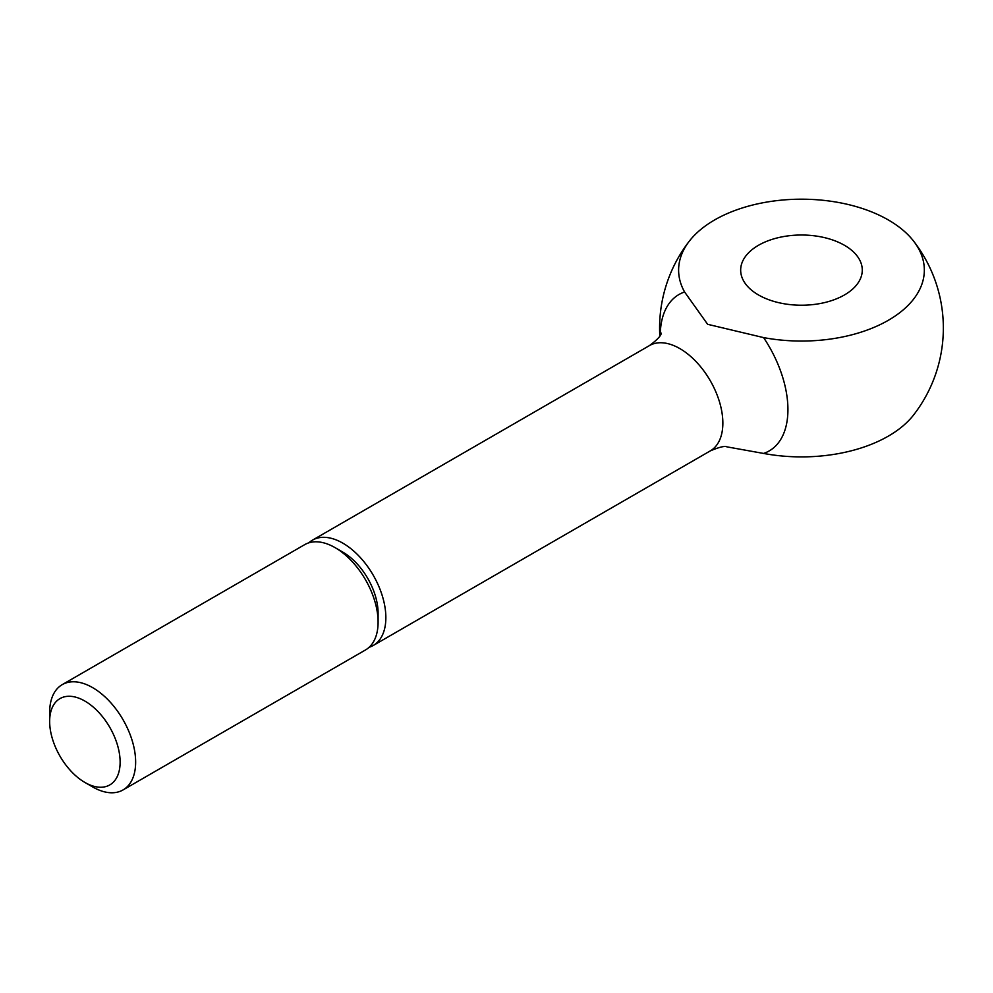 <?xml version="1.0" encoding="UTF-8"?>
<svg xmlns="http://www.w3.org/2000/svg" width="993" height="993" viewBox="0 0 993 993"><rect width="100%" height="100%" fill="white"/><g stroke="black" fill="none" stroke-linecap="round" stroke-linejoin="round"><path stroke-width="1.49" d="M84.889 782.447L92.647 786.928A60.809 35.103 -120 0 0 123.045 789.931A60.809 35.103 -120 0 0 135.644 762.103A60.809 35.103 -120 0 0 109.093 700.909A60.809 35.103 -120 0 0 62.249 684.624A60.809 35.103 -120 0 0 49.65 712.453L49.65 721.415A49.836 28.772 -120 0 0 84.889 782.447A49.836 28.772 -120 0 0 120.128 762.103A49.836 28.772 -120 0 0 84.889 701.07A49.836 28.772 -120 0 0 49.65 721.415M335.1 547.652L342.858 552.133A49.836 28.772 -120 0 1 378.097 613.165L378.097 622.115A60.809 35.103 -120 0 0 335.1 547.652A60.809 35.103 -120 0 0 304.702 544.636L62.249 684.624M369.135 647.287A60.809 35.103 -120 0 0 373.256 645.475A60.809 35.103 -120 0 0 385.855 617.646A60.809 35.103 -120 0 0 359.317 556.452A60.809 35.103 -120 0 0 312.46 540.155A60.809 35.103 -120 0 0 308.823 542.823M913.634 241.162A141.875 141.875 0 0 1 913.634 414.925A122.871 70.937 180 0 1 763.58 453.441A90.289 52.133 -120 0 0 763.58 337.595A122.871 70.937 0 0 0 892.881 317.524A122.871 70.937 0 0 0 913.634 241.162A122.871 70.937 0 0 0 888.35 219.962A122.871 70.937 0 0 0 689.316 241.162A122.871 70.937 0 0 0 684.599 291.992A90.289 52.133 -120 0 0 660.246 335.336M684.599 291.992L707.624 324.301L763.58 337.595M844.472 245.296A60.809 35.103 180 0 1 862.272 270.121A60.809 35.103 180 0 1 824.736 302.555A60.809 35.103 180 0 1 758.478 294.946A60.809 35.103 180 0 1 740.666 270.121A60.809 35.103 180 0 1 778.202 237.687A60.809 35.103 180 0 1 844.472 245.296M763.58 453.441L726.938 446.862C724.816 445.745 719.267 447.098 710.268 450.909A60.809 35.103 -120 0 0 722.854 423.068A60.809 35.103 -120 0 0 679.87 348.605A60.809 35.103 -120 0 0 649.459 345.589C657.018 339.978 660.966 335.845 661.313 333.176M123.045 789.931L365.498 649.956A60.809 35.103 -120 0 0 378.097 622.115M312.46 540.155L649.459 345.589M689.316 241.162A141.875 141.875 0 0 0 659.824 336.031M373.256 645.475L710.268 450.909"/></g></svg>
